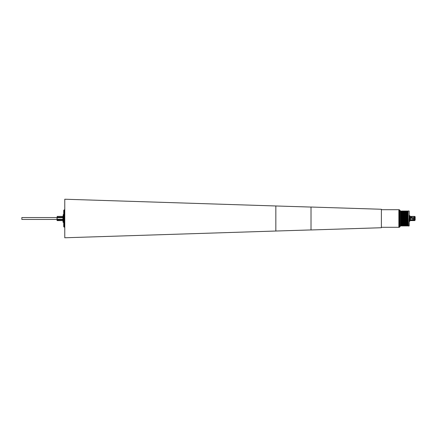 <?xml version="1.0" encoding="UTF-8"?>
<svg xmlns="http://www.w3.org/2000/svg" width="437" height="437" viewBox="0 0 437 437"><rect width="100%" height="100%" fill="white"/><g stroke="black" fill="none" stroke-linecap="round" stroke-linejoin="round"><path stroke-width="0.33" stroke-dasharray="2.19 1.64" d="M398.97 209.809L398.97 218.5L398.97 209.809M400.024 210.339L400.024 226.661M400.729 210.973L400.729 226.027M407.994 211.066L407.994 225.934M408.229 210.973L408.229 226.027M408.994 210.973L408.994 226.027M409.169 211.147L409.169 225.853M409.873 216.413L409.873 220.587L409.873 216.413M64.769 221.597L64.769 214.365L64.769 221.597M63.802 221.597L63.802 214.365L63.802 221.597M63.889 215.337L63.889 222.723L63.889 215.337M63.715 221.794L63.715 214.103L63.715 221.794M63.715 214.807L63.715 223.427L63.715 214.807M63.889 214.807L63.889 223.427L63.889 214.807M63.889 224.394L63.889 210.639L63.889 224.394M63.715 224.394L63.715 210.639L63.715 224.394M64.769 225.011L64.769 209.809L64.769 225.011M63.715 210.339L63.889 226.361M64.769 237.777L64.769 199.223M381.381 227.737L381.381 209.263M311.018 229.966L311.018 207.034M311.018 229.884L311.018 207.067L311.018 229.884M398.861 209.705L398.861 227.295M381.381 218.5L381.381 209.705L381.381 218.5M64.769 220.996L64.769 216.004L64.523 220.996M63.01 220.609L63.01 216.391M57.203 220.592L57.203 219.789L62.939 219.789L62.939 220.592L62.939 219.789L62.939 220.592L57.029 220.434M63.534 222.367L63.534 214.633M63.534 215.512L63.534 221.843L63.534 215.512M64.523 215.512L64.523 221.843L64.523 215.512M63.889 211.934L63.889 213.141M63.889 213.649L63.889 213.922M63.922 213.922L63.889 214.31M63.922 214.31L63.889 213.283M63.922 224.765L63.922 221.958L63.889 224.765M63.922 217.047L63.922 217.702L63.889 217.047M63.889 224.427L63.889 223.553L63.889 224.427M63.889 222.034L63.922 223.116L63.889 222.034M63.922 214.338L63.922 215.386L63.889 214.338M63.889 221.029L63.889 221.657L63.922 221.029M63.889 216.26L63.889 215.774M63.922 214.447L63.922 214.054L63.889 214.447M63.922 223.241L63.922 223.771L63.889 223.241M63.922 218.063L63.922 218.68L63.889 218.063M63.01 215.862L63.01 221.138L63.01 215.862M21.85 217.555L21.85 219.445M57.029 217.555L57.029 219.445L57.029 217.555M57.029 219.265L57.029 219.653M57.029 216.577L62.939 216.408L62.939 217.211L62.939 216.408L62.939 217.211L57.029 217.347M57.203 216.408L57.203 219.303L62.939 219.303L62.939 217.697L62.939 219.303L62.939 217.697L57.029 217.735M398.97 227.191L398.97 218.5L398.97 227.191M63.889 212.808L63.922 213.469L63.889 212.808M63.889 221.537L63.889 220.931L63.889 221.537M63.922 216.391L63.922 215.774L63.889 216.391M63.922 216.26L63.922 215.774M63.922 213.649L63.922 213.283M63.922 220.931L63.922 221.526L63.889 220.931M409.873 217.735L409.873 220.587M414.8 216.413L415.15 218.751L414.8 218.15L414.8 218.719L409.873 218.719M409.873 217.178L414.8 217.178L414.8 216.79L409.873 216.79M414.8 217.746L414.691 218.85L414.691 217.746M409.873 220.428L414.8 220.428L414.8 219.265L415.15 219.074L414.8 218.719L414.8 219.265L409.873 219.265M415.15 220.226L414.8 220.587M63.922 219.254L63.922 218.762L63.889 219.21M63.922 213.141L63.889 211.912M63.922 219.21L63.889 218.8M63.922 218.8L63.922 219.298M400.997 211.47L400.997 225.53M401.816 211.47L401.816 225.53M402.641 211.47L402.641 225.53M403.466 211.47L403.466 225.53M404.291 211.47L404.291 225.53M405.11 211.47L405.11 225.53M405.935 211.47L405.935 225.53M406.76 211.47L406.76 225.53M407.579 211.47L407.579 225.53M399.494 209.809L399.494 227.191M400.849 211.066L400.849 225.934M401.259 211.47L401.259 225.53M401.406 211.066L401.406 225.934M401.669 211.055L401.669 225.945M401.674 211.066L401.674 225.934M402.084 211.47L402.084 225.53M402.231 211.066L402.231 225.934M402.362 210.973L402.362 226.027M402.493 211.066L402.493 225.934M402.909 211.47L402.909 225.53M403.051 211.066L403.051 225.934M403.187 210.973L403.187 226.027M403.318 211.066L403.318 225.934M403.728 211.47L403.728 225.53M403.875 211.066L403.875 225.934M404.007 210.973L404.007 226.027M404.143 211.066L404.143 225.934M404.553 211.47L404.553 225.53M404.7 211.066L404.7 225.934M404.831 210.973L404.831 226.027M404.962 211.066L404.962 225.934M405.378 211.47L405.378 225.53M405.525 211.066L405.525 225.934M405.656 210.973L405.656 226.027M405.787 211.066L405.787 225.934M406.197 211.47L406.197 225.53M406.344 211.066L406.344 225.934M406.476 210.973L406.476 226.027M406.612 211.066L406.612 225.934M407.022 211.47L407.022 225.53M407.169 211.066L407.169 225.934M407.3 210.973L407.3 226.027M407.431 211.066L407.431 225.934M407.847 211.47L407.847 225.53M409.524 215.507L409.524 221.493M64.239 227.191L64.239 209.809M275.84 231.026L275.84 205.974M63.185 222.367L63.185 214.633M63.715 222.897L64.769 222.635M64.769 214.365L63.715 214.103M63.715 215.157L64.523 215.157M63.715 221.843L64.523 221.843"/><path stroke-width="0.66" d="M398.97 218.5L398.97 209.809L398.97 218.5M399.494 209.809L399.494 227.191L400.024 226.661L400.024 210.339L398.861 209.705L398.861 227.295L381.381 227.295M400.997 225.53L401.259 211.47L400.729 226.027L400.729 210.973L400.024 210.973M408.994 226.027L409.169 211.147L409.169 225.853L408.229 226.027L407.994 211.066L407.716 211.563L407.169 211.066L407.3 226.027L407.3 210.973M408.229 226.027L407.994 211.066M414.8 220.587L414.8 219.254L415.15 219.155L414.8 220.587L409.873 220.587L409.873 221.144L409.873 215.856L409.873 217.735L414.8 217.735L414.8 216.572L409.873 216.572M63.715 224.618L63.715 210.339L64.239 209.809L64.239 227.191L63.715 226.661L63.715 224.618M64.769 199.223L64.769 237.777L275.84 231.026L275.84 205.974L64.769 199.223M381.381 209.263L381.381 227.737L311.018 229.966L311.018 207.034L381.381 209.263M63.01 216.391L57.203 216.391L62.939 216.408L62.939 217.211L57.203 217.211L57.203 217.697L62.939 217.697L62.939 219.303L57.203 219.303L57.203 219.789L62.939 219.789L62.939 220.592L57.029 220.434L57.029 219.653L57.203 220.609L63.01 220.609L63.01 222.193L63.01 216.391M57.029 219.445L57.029 217.555L21.85 217.555L21.85 219.445L57.029 219.445L57.203 220.592M63.185 222.367L63.185 214.633L63.534 214.633L63.534 222.367L63.01 222.193M57.029 219.653L57.203 216.408M57.029 219.265L57.029 217.735M63.715 226.361L63.715 226.661M415.15 217.845L415.15 217.347M415.15 217.113L415.15 218.751L414.8 218.85L414.8 218.282L415.15 218.254L415.15 219.155M415.15 216.774L414.8 216.413L409.873 216.413M415.15 219.887L414.8 220.21L409.873 220.21M415.15 219.653L409.873 219.822M414.691 218.85L414.691 219.254L414.8 218.85M415.15 217.926L414.8 217.735L414.8 218.282L409.873 218.282M415.15 220.133L415.15 219.074M415.15 216.867L414.8 216.413M402.084 211.47L401.816 225.53L401.816 211.47L402.231 211.066L402.362 226.027L402.231 211.066M402.909 211.47L402.641 225.53L402.641 211.47L403.051 211.066L403.187 226.027L403.051 211.066M403.728 211.47L403.466 225.53L403.466 211.47L403.875 211.066L404.007 226.027L403.875 211.066M404.553 211.47L404.291 225.53L404.291 211.47L404.7 211.066L404.831 226.027L404.7 211.066M405.378 211.47L405.11 225.53L405.11 211.47L405.525 211.066L405.656 226.027L405.525 211.066M406.197 211.47L405.935 225.53L405.935 211.47L406.344 211.066L406.476 226.027L406.344 211.066M407.022 211.47L407.022 225.53L406.76 211.47L407.169 211.066M407.847 211.47L407.847 225.53L407.579 211.47M400.849 225.934L400.729 210.973M401.816 225.53L401.406 225.934L401.259 211.47M401.669 225.945L401.406 211.066M401.674 225.934L401.669 211.055M402.641 225.53L402.362 210.973M403.466 225.53L403.187 210.973M404.291 225.53L404.007 210.973M405.11 225.53L404.831 210.973M405.935 225.53L405.656 210.973M406.76 225.53L406.476 210.973M407.579 225.53L407.431 211.066M409.873 221.144L409.524 221.493L409.524 215.507L409.169 215.507M400.997 211.47L400.849 211.066M401.816 211.47L401.674 211.066M402.641 211.47L402.493 211.066M403.466 211.47L403.318 211.066M404.291 211.47L404.143 211.066M405.11 211.47L404.962 211.066M405.935 211.47L405.787 211.066M406.76 211.47L406.612 211.066M408.994 210.973L408.229 210.973M409.524 215.507L409.873 215.856M64.239 209.809L64.769 209.809M311.018 207.067L275.84 205.974M381.381 209.705L398.861 209.705M399.494 227.191L398.861 227.295M311.018 229.933L275.84 231.026M64.239 227.191L64.769 227.191M409.524 221.493L409.169 221.493M407.847 225.53L407.994 225.934M407.022 225.53L407.169 225.934M406.197 225.53L406.344 225.934M405.378 225.53L405.525 225.934M404.553 225.53L404.7 225.934M403.728 225.53L403.875 225.934M402.909 225.53L403.051 225.934M402.084 225.53L402.231 225.934M401.259 225.53L401.406 225.934M400.729 226.027L400.024 226.027"/></g></svg>

